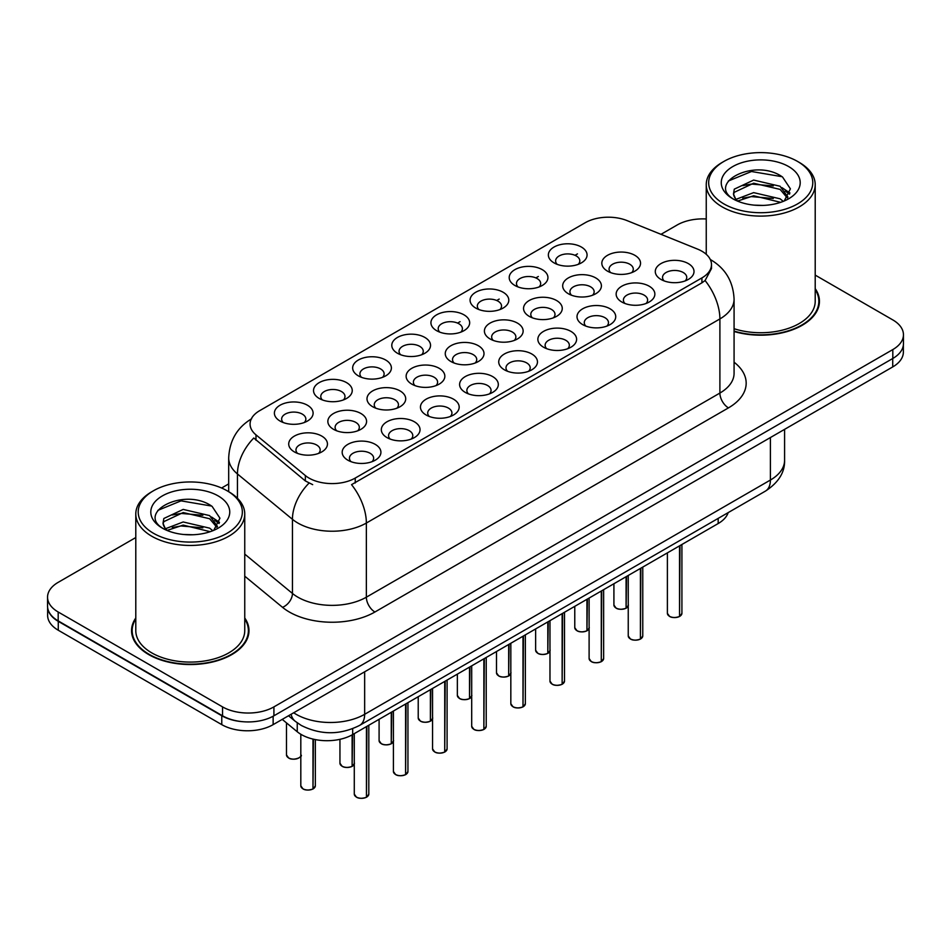 <?xml version="1.0" encoding="UTF-8"?>
<svg xmlns="http://www.w3.org/2000/svg" width="951" height="951" viewBox="0 0 951 951"><rect width="100%" height="100%" fill="white"/><g stroke="black" fill="none" stroke-linecap="round" stroke-linejoin="round"><path stroke-width="1.43" d="M554.017 262.868L554.017 262.868A19.365 11.186 180 0 1 554.017 247.058A19.365 11.186 180 0 1 581.406 247.058A19.365 11.186 180 0 1 581.406 262.868A19.365 11.186 180 0 1 554.017 262.868M578.232 264.354A12.101 6.99 0 0 0 579.813 260.895A12.101 6.99 0 0 0 576.27 255.95A12.101 6.99 0 0 0 563.075 254.44A12.101 6.99 0 0 0 555.61 260.895A12.101 6.99 0 0 0 557.191 264.354M436.604 330.663L436.604 330.663A19.365 11.186 180 0 1 436.604 314.84A19.365 11.186 180 0 1 463.993 314.84A19.365 11.186 180 0 1 463.993 330.663A19.365 11.186 180 0 1 436.604 330.663M460.819 332.149A12.101 6.99 0 0 0 462.4 328.689A12.101 6.99 0 0 0 458.858 323.744A12.101 6.99 0 0 0 445.662 322.223A12.101 6.99 0 0 0 438.197 328.689A12.101 6.99 0 0 0 439.778 332.149M397.47 353.261A19.365 11.186 180 0 1 397.459 353.261A19.365 11.186 180 0 1 397.47 337.439A19.365 11.186 180 0 1 424.859 337.439A19.365 11.186 180 0 1 424.859 353.261A19.365 11.186 180 0 1 397.47 353.261M421.685 354.735A12.101 6.99 0 0 0 423.266 351.276A12.101 6.99 0 0 0 419.724 346.342A12.101 6.99 0 0 0 406.529 344.821A12.101 6.99 0 0 0 399.051 351.276A12.101 6.99 0 0 0 400.644 354.735M358.325 375.847L358.325 375.847A19.365 11.186 180 0 1 358.325 360.037A19.365 11.186 180 0 1 385.726 360.037A19.365 11.186 180 0 1 385.726 375.847A19.365 11.186 180 0 1 358.325 375.847M382.54 377.333A12.101 6.99 0 0 0 384.133 373.874A12.101 6.99 0 0 0 380.578 368.929A12.101 6.99 0 0 0 367.395 367.419A12.101 6.99 0 0 0 359.918 373.874A12.101 6.99 0 0 0 361.499 377.333M475.738 308.065L475.738 308.065A19.365 11.186 180 0 1 475.738 292.254A19.365 11.186 180 0 1 503.138 292.254A19.365 11.186 180 0 1 503.138 308.065A19.365 11.186 180 0 1 475.738 308.065M499.953 309.55A12.101 6.99 0 0 0 501.546 306.091A12.101 6.99 0 0 0 497.991 301.146A12.101 6.99 0 0 0 484.808 299.636A12.101 6.99 0 0 0 477.331 306.091A12.101 6.99 0 0 0 478.912 309.55M514.871 285.466L514.871 285.466A19.365 11.186 180 0 1 514.871 269.656A19.365 11.186 180 0 1 542.272 269.656A19.365 11.186 180 0 1 542.272 285.466A19.365 11.186 180 0 1 514.871 285.466M539.098 286.952A12.101 6.99 0 0 0 540.679 283.493A12.101 6.99 0 0 0 537.137 278.548A12.101 6.99 0 0 0 523.942 277.038A12.101 6.99 0 0 0 516.464 283.493A12.101 6.99 0 0 0 518.057 286.952M319.191 398.445L319.191 398.445A19.365 11.186 180 0 1 319.191 382.635A19.365 11.186 180 0 1 346.58 382.635A19.365 11.186 180 0 1 346.58 398.445A19.365 11.186 180 0 1 319.191 398.445M343.406 399.931A12.101 6.99 0 0 0 344.987 396.472A12.101 6.99 0 0 0 341.445 391.527A12.101 6.99 0 0 0 328.25 390.017A12.101 6.99 0 0 0 320.784 396.472A12.101 6.99 0 0 0 322.365 399.931M280.058 421.043L280.058 421.043A19.365 11.186 180 0 1 280.058 405.233A19.365 11.186 180 0 1 307.446 405.233A19.365 11.186 180 0 1 307.446 421.043A19.365 11.186 180 0 1 280.058 421.043M304.272 422.529A12.101 6.99 0 0 0 305.853 419.07A12.101 6.99 0 0 0 302.311 414.125A12.101 6.99 0 0 0 289.116 412.615A12.101 6.99 0 0 0 281.639 419.07A12.101 6.99 0 0 0 283.232 422.529M607.487 271.142L607.487 271.142A19.365 11.186 180 0 1 607.487 255.332A19.365 11.186 180 0 1 634.876 255.332A19.365 11.186 180 0 1 634.876 271.142A19.365 11.186 180 0 1 607.487 271.142M631.702 272.628A12.101 6.99 0 0 0 633.283 269.169A12.101 6.99 0 0 0 629.74 264.223A12.101 6.99 0 0 0 616.545 262.714A12.101 6.99 0 0 0 609.068 269.169A12.101 6.99 0 0 0 610.661 272.628M568.341 293.74L568.341 293.74A19.365 11.186 180 0 1 568.341 277.93A19.365 11.186 180 0 1 595.742 277.93A19.365 11.186 180 0 1 595.742 293.74A19.365 11.186 180 0 1 568.341 293.74M592.556 295.226A12.101 6.99 0 0 0 594.149 291.767A12.101 6.99 0 0 0 590.607 286.822A12.101 6.99 0 0 0 577.412 285.312A12.101 6.99 0 0 0 569.934 291.767A12.101 6.99 0 0 0 571.527 295.226M450.929 361.535L450.929 361.535A19.365 11.186 180 0 1 450.929 345.712A19.365 11.186 180 0 1 478.329 345.712A19.365 11.186 180 0 1 478.329 361.535A19.365 11.186 180 0 1 450.929 361.535M475.143 363.009A12.101 6.99 0 0 0 476.736 359.549A12.101 6.99 0 0 0 473.194 354.616A12.101 6.99 0 0 0 459.999 353.094A12.101 6.99 0 0 0 452.521 359.549A12.101 6.99 0 0 0 454.114 363.009M529.208 316.338L529.208 316.338A19.365 11.186 180 0 1 529.208 300.528A19.365 11.186 180 0 1 556.597 300.528A19.365 11.186 180 0 1 556.597 316.338A19.365 11.186 180 0 1 529.208 316.338M553.423 317.824A12.101 6.99 0 0 0 555.004 314.365A12.101 6.99 0 0 0 551.461 309.42A12.101 6.99 0 0 0 538.266 307.898A12.101 6.99 0 0 0 530.801 314.365A12.101 6.99 0 0 0 532.382 317.824M490.074 338.936L490.074 338.936A19.365 11.186 180 0 1 490.074 323.114A19.365 11.186 180 0 1 517.463 323.114A19.365 11.186 180 0 1 517.463 338.936A19.365 11.186 180 0 1 490.074 338.936M514.289 340.422A12.101 6.99 0 0 0 515.87 336.951A12.101 6.99 0 0 0 512.327 332.018A12.101 6.99 0 0 0 499.132 330.496A12.101 6.99 0 0 0 491.655 336.951A12.101 6.99 0 0 0 493.248 340.422M333.516 429.317L333.516 429.317A19.365 11.186 180 0 1 333.516 413.507A19.365 11.186 180 0 1 360.916 413.507A19.365 11.186 180 0 1 360.916 429.317A19.365 11.186 180 0 1 333.516 429.317M357.731 430.803A12.101 6.99 0 0 0 359.323 427.344A12.101 6.99 0 0 0 355.781 422.399A12.101 6.99 0 0 0 342.586 420.889A12.101 6.99 0 0 0 335.109 427.344A12.101 6.99 0 0 0 336.702 430.803M372.661 406.719L372.661 406.719A19.365 11.186 180 0 1 372.661 390.909A19.365 11.186 180 0 1 400.05 390.909A19.365 11.186 180 0 1 400.05 406.719A19.365 11.186 180 0 1 372.661 406.719M396.876 408.205A12.101 6.99 0 0 0 398.457 404.746A12.101 6.99 0 0 0 394.915 399.8A12.101 6.99 0 0 0 381.72 398.291A12.101 6.99 0 0 0 374.242 404.746A12.101 6.99 0 0 0 375.835 408.205M411.795 384.121L411.795 384.121A19.365 11.186 180 0 1 411.795 368.31A19.365 11.186 180 0 1 439.184 368.31A19.365 11.186 180 0 1 439.184 384.121A19.365 11.186 180 0 1 411.795 384.121M436.01 385.607A12.101 6.99 0 0 0 437.603 382.147A12.101 6.99 0 0 0 434.048 377.202A12.101 6.99 0 0 0 420.853 375.693A12.101 6.99 0 0 0 413.388 382.147A12.101 6.99 0 0 0 414.969 385.607M294.382 451.915L294.382 451.915A19.365 11.186 180 0 1 294.382 436.093A19.365 11.186 180 0 1 321.771 436.093A19.365 11.186 180 0 1 321.771 451.915A19.365 11.186 180 0 1 294.382 451.915M318.597 453.401A12.101 6.99 0 0 0 320.19 449.942A12.101 6.99 0 0 0 316.635 444.997A12.101 6.99 0 0 0 303.44 443.475A12.101 6.99 0 0 0 295.975 449.942A12.101 6.99 0 0 0 297.556 453.401M386.986 437.591L386.986 437.591A19.365 11.186 180 0 1 386.986 421.78A19.365 11.186 180 0 1 414.374 421.78A19.365 11.186 180 0 1 414.374 437.591A19.365 11.186 180 0 1 386.986 437.591M411.201 439.077A12.101 6.99 0 0 0 412.793 435.617A12.101 6.99 0 0 0 409.239 430.672A12.101 6.99 0 0 0 396.056 429.151A12.101 6.99 0 0 0 388.579 435.617A12.101 6.99 0 0 0 390.16 439.077M426.119 414.993L426.119 414.993A19.365 11.186 180 0 1 426.119 399.182A19.365 11.186 180 0 1 453.52 399.182A19.365 11.186 180 0 1 453.52 414.993A19.365 11.186 180 0 1 426.119 414.993M450.334 416.479A12.101 6.99 0 0 0 451.927 413.019A12.101 6.99 0 0 0 448.385 408.074A12.101 6.99 0 0 0 435.189 406.564A12.101 6.99 0 0 0 427.712 413.019A12.101 6.99 0 0 0 429.305 416.479M465.265 392.394L465.265 392.394A19.365 11.186 180 0 1 465.265 376.584A19.365 11.186 180 0 1 492.654 376.584A19.365 11.186 180 0 1 492.654 392.394A19.365 11.186 180 0 1 465.265 392.394M489.48 393.88A12.101 6.99 0 0 0 491.061 390.421A12.101 6.99 0 0 0 487.518 385.476A12.101 6.99 0 0 0 474.323 383.966A12.101 6.99 0 0 0 466.858 390.421A12.101 6.99 0 0 0 468.439 393.88M504.399 369.808L504.399 369.808A19.365 11.186 180 0 1 504.399 353.986A19.365 11.186 180 0 1 531.787 353.986A19.365 11.186 180 0 1 531.787 369.808A19.365 11.186 180 0 1 504.399 369.808M528.613 371.282A12.101 6.99 0 0 0 530.206 367.823A12.101 6.99 0 0 0 526.652 362.89A12.101 6.99 0 0 0 513.469 361.368A12.101 6.99 0 0 0 505.991 367.823A12.101 6.99 0 0 0 507.572 371.282M543.532 347.21L543.532 347.21A19.365 11.186 180 0 1 543.532 331.388A19.365 11.186 180 0 1 570.933 331.388A19.365 11.186 180 0 1 570.933 347.21A19.365 11.186 180 0 1 543.532 347.21M567.747 348.684A12.101 6.99 0 0 0 569.34 345.225A12.101 6.99 0 0 0 565.797 340.292A12.101 6.99 0 0 0 552.602 338.77A12.101 6.99 0 0 0 545.125 345.225A12.101 6.99 0 0 0 546.718 348.684M582.678 324.612L582.678 324.612A19.365 11.186 180 0 1 582.678 308.802A19.365 11.186 180 0 1 610.067 308.802A19.365 11.186 180 0 1 610.067 324.612A19.365 11.186 180 0 1 582.678 324.612M606.893 326.098A12.101 6.99 0 0 0 608.474 322.639A12.101 6.99 0 0 0 604.931 317.693A12.101 6.99 0 0 0 591.736 316.172A12.101 6.99 0 0 0 584.271 322.639A12.101 6.99 0 0 0 585.852 326.098M621.811 302.014L621.811 302.014A19.365 11.186 180 0 1 621.811 286.203A19.365 11.186 180 0 1 649.2 286.203A19.365 11.186 180 0 1 649.2 302.014A19.365 11.186 180 0 1 621.811 302.014M646.026 303.5A12.101 6.99 0 0 0 647.619 300.041A12.101 6.99 0 0 0 644.065 295.095A12.101 6.99 0 0 0 630.882 293.586A12.101 6.99 0 0 0 623.404 300.041A12.101 6.99 0 0 0 624.985 303.5M660.945 279.416L660.945 279.416A19.365 11.186 180 0 1 660.945 263.605A19.365 11.186 180 0 1 688.346 263.605A19.365 11.186 180 0 1 688.346 279.416A19.365 11.186 180 0 1 660.945 279.416M685.16 280.902A12.101 6.99 0 0 0 686.753 277.442A12.101 6.99 0 0 0 683.21 272.497A12.101 6.99 0 0 0 670.015 270.987A12.101 6.99 0 0 0 662.538 277.442A12.101 6.99 0 0 0 664.131 280.902M347.852 460.189L347.852 460.189A19.365 11.186 180 0 1 347.852 444.367A19.365 11.186 180 0 1 375.241 444.367A19.365 11.186 180 0 1 375.241 460.189A19.365 11.186 180 0 1 347.852 460.189M372.067 461.663A12.101 6.99 0 0 0 373.648 458.204A12.101 6.99 0 0 0 370.105 453.27A12.101 6.99 0 0 0 356.91 451.749A12.101 6.99 0 0 0 349.445 458.204A12.101 6.99 0 0 0 351.026 461.663M697.558 249.103A32.691 18.865 180 0 1 701.921 251.219A32.691 18.865 180 0 1 711.491 264.568A32.691 18.865 180 0 1 701.921 277.906L355.234 478.068A32.691 18.865 180 0 1 305.342 475.548L255.985 434.857A32.691 18.865 180 0 1 250.077 424.027A32.691 18.865 180 0 1 259.647 410.689L585.21 222.724A32.691 18.865 180 0 1 627.066 220.608L697.558 249.103M728.169 512.613A36.316 20.97 180 0 1 718.171 523.549L352.678 734.564A36.316 20.97 180 0 1 297.247 731.759L282.233 719.384M135.791 617.995A58.712 33.903 0 0 0 131.559 630.632A58.712 33.903 0 0 0 148.76 654.609A58.712 33.903 0 0 0 212.739 661.955A58.712 33.903 0 0 0 248.984 630.632A58.712 33.903 0 0 0 244.752 617.995M132.165 633.687A58.712 33.903 0 0 0 131.963 634.59M711.491 264.568L711.491 268.562L705.083 280.533L701.921 282.827L351.549 484.653A42.367 24.464 60 0 1 366.361 523.038A48.43 27.959 180 0 1 297.877 523.038A48.43 27.959 180 0 1 292.444 519.305L237.453 473.967A48.43 27.959 180 0 1 228.692 457.93L228.692 491.703M135.791 537.541L58.189 582.345A36.316 20.97 0 0 0 47.55 597.18L47.55 606.072A36.316 20.97 0 0 0 58.189 620.896L222.546 715.794A36.316 20.97 0 0 0 273.912 715.794L892.811 358.468A36.316 20.97 0 0 0 903.45 343.644L903.45 334.74A36.316 20.97 0 0 0 892.811 319.916L815.209 275.112M312.677 484.653L305.342 480.933L253.786 438.007A42.367 28.34 129.5 0 0 237.453 473.967L237.453 498.276M734.077 331.495A58.712 33.903 0 0 0 819.441 301.289A58.712 33.903 0 0 0 815.209 288.64M47.55 597.18A36.316 20.97 0 0 0 58.189 612.004L222.546 706.89A36.316 20.97 0 0 0 273.912 706.89L892.811 349.576A36.316 20.97 0 0 0 903.45 334.74M706.248 218.98A36.316 20.97 0 0 0 677.088 225.03L660.993 234.326M228.692 483.904L221.583 488.018M248.591 634.59A58.712 33.903 0 0 0 248.377 633.687M819.037 305.235A58.712 33.903 0 0 0 818.835 304.344M47.633 607.511L47.633 615.416A36.316 20.97 0 0 0 58.273 630.24L221.773 724.638A36.316 20.97 0 0 0 273.139 724.638L892.727 366.92A36.316 20.97 0 0 0 903.367 352.096L903.367 345.082M47.812 608.616A36.316 20.97 0 0 0 58.273 621.348L221.773 715.746A36.316 20.97 0 0 0 243.825 721.773M366.456 797.176L366.408 797.295C362.093 798.674 358.777 798.638 356.459 797.164L354.283 794.085A7.263 4.196 0 0 0 356.411 797.057A7.263 4.196 0 0 0 366.456 797.176L366.456 726.612M366.408 797.295L366.29 797.271A7.026 4.054 180 0 1 356.577 797.152M366.456 796.879L366.896 726.35M312.986 788.902L312.938 789.021C308.623 790.412 305.307 790.364 302.989 788.89L300.813 785.811A7.263 4.196 0 0 0 302.941 788.783A7.263 4.196 0 0 0 312.986 788.902L312.986 739.082M312.938 789.021L312.82 788.997A7.026 4.054 180 0 1 303.119 788.878M312.986 788.605L313.438 739.189M723.913 203.918A52.055 30.052 0 0 0 797.532 203.918A52.055 30.052 0 0 0 797.532 161.42L799.244 162.407A54.48 31.454 0 0 1 815.209 184.649A54.48 31.454 0 0 1 781.579 213.702A54.48 31.454 0 0 1 722.201 206.89A54.48 31.454 0 0 1 706.248 184.649A54.48 31.454 0 0 1 722.201 162.407L723.913 161.42A52.055 30.052 0 0 0 723.913 203.918M734.077 328.713A54.48 31.454 0 0 0 815.209 301.289L815.209 184.649M734.077 331.103A58.106 33.547 0 0 0 818.835 301.289A58.106 33.547 0 0 0 815.209 289.615M754.119 205.143L763.344 205.416M736.015 199.341L753.644 192.625L780.082 198.807L783.279 201.374M737.643 201.041L753.644 195.763L780.652 202.337M736.3 200.566L733.471 193.945A27.365 15.798 0 0 0 737.881 201.255M733.471 193.945L734.291 189.154L753.644 180.072L780.082 186.253L787.939 197.107M733.53 194.325L734.291 192.292L753.644 183.21L780.082 189.392L787.321 197.927M784.218 200.982L790.4 188.845L782.578 177.064C754.88 157.153 705.666 183.388 734.077 199.472L734.22 199.555M788.641 166.556A39.478 22.788 0 0 0 732.817 166.556A39.478 22.788 0 0 0 732.817 198.783A39.478 22.788 0 0 0 788.641 198.783A39.478 22.788 0 0 0 788.641 166.556M799.244 162.407L797.532 161.42A52.055 30.052 0 0 0 723.913 161.42M728.311 181.023L751.492 171.501L782.043 176.696M742.79 185.635L751.492 184.054L773.306 185.932M785.241 191.02L789.544 194.194M742.79 198.188L751.492 196.607L773.306 198.486M781.96 187.644L789.96 192.994M153.468 533.273A52.055 30.052 0 0 0 227.087 533.273A52.055 30.052 0 0 0 227.087 490.764L228.799 491.762A54.48 31.454 0 0 1 244.752 513.992A54.48 31.454 0 0 1 211.122 543.057A54.48 31.454 0 0 1 151.756 536.233A54.48 31.454 0 0 1 135.791 513.992A54.48 31.454 0 0 1 151.756 491.762L153.468 490.764A52.055 30.052 0 0 0 153.468 533.273M135.791 513.992L135.791 630.632A54.48 31.454 0 0 0 151.756 652.873A54.48 31.454 0 0 0 211.122 659.697A54.48 31.454 0 0 0 244.752 630.632L244.752 513.992M135.791 618.958A58.106 33.547 0 0 0 132.165 630.632A58.106 33.547 0 0 0 149.188 654.359A58.106 33.547 0 0 0 212.513 661.634A58.106 33.547 0 0 0 248.377 630.632A58.106 33.547 0 0 0 244.752 618.958M183.662 534.486L192.887 534.759M165.557 528.697L183.186 521.968L209.624 528.15L212.822 530.729M167.186 530.385L183.186 525.107L210.207 531.692M165.843 529.921L163.013 523.288A27.365 15.798 0 0 0 167.424 530.61M163.013 523.288L163.834 518.497L183.186 509.415L209.624 515.597L217.482 526.462M163.073 523.68L163.834 521.635L183.186 512.553L209.624 518.735L216.864 527.282M213.761 530.337L219.943 518.2L212.121 506.407C184.423 486.496 135.208 512.732 163.631 528.815L163.762 528.911M218.183 495.911A39.478 22.788 0 0 0 162.359 495.911A39.478 22.788 0 0 0 162.359 528.138A39.478 22.788 0 0 0 218.183 528.138A39.478 22.788 0 0 0 218.183 495.911M228.799 491.762L227.087 490.764A52.055 30.052 0 0 0 153.468 490.764M157.854 510.366L181.035 500.856L211.586 506.051M172.333 514.99L181.035 513.409L202.848 515.276M214.783 520.375L219.087 523.537M172.333 527.543L181.035 525.962L202.848 527.829M211.502 516.987L219.503 522.337M405.59 774.59L405.542 774.696C401.227 776.087 397.91 776.04 395.592 774.566L393.417 771.487A7.263 4.196 0 0 0 395.545 774.459A7.263 4.196 0 0 0 405.59 774.59L405.59 704.013M405.542 774.696L405.423 774.673A7.026 4.054 180 0 1 395.723 774.554M405.59 774.28L406.041 703.752M444.723 751.991L444.676 752.098C440.361 753.489 437.056 753.442 434.738 751.968L432.562 748.901A7.263 4.196 0 0 0 434.69 751.861A7.263 4.196 0 0 0 444.723 751.991L444.723 681.415M444.676 752.098L444.569 752.086A7.026 4.054 180 0 1 434.857 751.956M444.723 751.694L445.175 681.154M483.869 729.393L483.809 729.5C479.506 730.891 476.189 730.855 473.871 729.381L471.696 726.302A7.263 4.196 0 0 0 473.824 729.262A7.263 4.196 0 0 0 483.869 729.393L483.869 658.817M483.809 729.5L483.702 729.488A7.026 4.054 180 0 1 473.99 729.369M483.869 729.096L484.309 658.567M523.002 706.795L522.955 706.902C518.64 708.293 515.323 708.257 513.005 706.783L510.83 703.704A7.263 4.196 0 0 0 512.958 706.664A7.263 4.196 0 0 0 523.002 706.795L523.002 636.231M522.955 706.902L522.836 706.89A7.026 4.054 180 0 1 513.136 706.771M523.002 706.498L523.454 635.969M352.12 766.316L352.072 766.423C347.757 767.814 344.44 767.766 342.134 766.292L339.947 763.213A7.263 4.196 0 0 0 342.075 766.185A7.263 4.196 0 0 0 352.12 766.316L352.12 734.873M352.072 766.423L351.965 766.411A7.026 4.054 180 0 1 342.253 766.28M352.12 766.007L352.571 734.624M391.265 743.718L391.206 743.825C386.902 745.215 383.586 745.168 381.268 743.694L379.092 740.627A7.263 4.196 0 0 0 381.22 743.587A7.263 4.196 0 0 0 391.265 743.718L391.265 712.287M391.206 743.825L391.099 743.813A7.026 4.054 180 0 1 381.387 743.682M391.265 743.42L391.705 712.026M430.399 721.12L430.351 721.227C426.036 722.617 422.72 722.582 420.401 721.108L418.226 718.029A7.263 4.196 0 0 0 420.354 720.989A7.263 4.196 0 0 0 430.399 721.12L430.399 689.689M430.351 721.227L430.232 721.215A7.026 4.054 180 0 1 420.52 721.096M430.399 720.822L430.851 689.427M469.532 698.521L469.485 698.628C465.17 700.019 461.853 699.984 459.547 698.51L457.36 695.431A7.263 4.196 0 0 0 459.488 698.391A7.263 4.196 0 0 0 469.532 698.521L469.532 667.091M469.485 698.628L469.378 698.616A7.026 4.054 180 0 1 459.666 698.498M469.532 698.224L469.984 666.841M562.136 684.197L562.089 684.316C557.773 685.695 554.469 685.659 552.151 684.185L549.975 681.106A7.263 4.196 0 0 0 552.103 684.078A7.263 4.196 0 0 0 562.136 684.197L562.136 613.633M562.089 684.316L561.982 684.292A7.026 4.054 180 0 1 552.269 684.173M562.136 683.9L562.588 613.371M601.282 661.599L601.222 661.718C596.919 663.109 593.602 663.061 591.284 661.587L589.109 658.508A7.263 4.196 0 0 0 591.237 661.48A7.263 4.196 0 0 0 601.282 661.599L601.282 591.035M601.222 661.718L601.115 661.694A7.026 4.054 180 0 1 591.403 661.575M601.282 661.302L601.721 590.773M640.415 639.013L640.368 639.12C636.053 640.51 632.736 640.463 630.418 638.989L628.242 635.922A7.263 4.196 0 0 0 630.37 638.882A7.263 4.196 0 0 0 640.415 639.013L640.415 568.436M640.368 639.12L640.249 639.108A7.026 4.054 180 0 1 630.549 638.977M640.415 638.715L640.867 568.175M679.549 616.414L679.501 616.521C675.186 617.912 671.87 617.865 669.563 616.403L667.388 613.324A7.263 4.196 0 0 0 669.504 616.284A7.263 4.196 0 0 0 679.549 616.414L679.549 545.838M679.501 616.521L679.394 616.51A7.026 4.054 180 0 1 669.682 616.391M679.549 616.117L680.001 545.589M508.678 675.923L508.619 676.042C504.315 677.421 500.999 677.385 498.681 675.911L496.505 672.832A7.263 4.196 0 0 0 498.633 675.804A7.263 4.196 0 0 0 508.678 675.923L508.678 644.505M508.619 676.042L508.512 676.018A7.026 4.054 180 0 1 498.8 675.899M508.678 675.626L509.118 644.243M547.812 653.337L547.764 653.444C543.449 654.835 540.132 654.787 537.814 653.313L535.639 650.234A7.263 4.196 0 0 0 537.767 653.206A7.263 4.196 0 0 0 547.812 653.337L547.812 621.906M547.764 653.444L547.645 653.42A7.026 4.054 180 0 1 537.933 653.301M547.812 653.028L548.263 621.645M586.945 630.739L586.898 630.846C582.583 632.237 579.266 632.189 576.96 630.715L574.773 627.648A7.263 4.196 0 0 0 576.9 630.608A7.263 4.196 0 0 0 586.945 630.739L586.945 599.308M586.898 630.846L586.779 630.834A7.026 4.054 180 0 1 577.079 630.703M586.945 630.442L587.397 599.047M626.091 608.141L626.031 608.248C621.728 609.639 618.412 609.603 616.093 608.129L613.918 605.05A7.263 4.196 0 0 0 616.046 608.01A7.263 4.196 0 0 0 626.091 608.141L626.091 576.71M626.031 608.248L625.924 608.236A7.026 4.054 180 0 1 616.212 608.117M626.091 607.844L626.531 576.449M355.234 478.068L355.234 482.989M305.342 475.548L305.342 480.933M255.985 434.857L255.985 440.242M701.921 277.906L701.921 282.827M718.171 518.39L718.171 523.549M297.247 722.843L297.247 731.759M352.678 728.716L352.678 734.564M734.077 362.212A60.531 34.949 180 0 1 728.454 407.884L374.92 612.004A12.101 6.99 60 0 1 366.361 597.18L719.895 393.06A48.43 27.959 0 0 0 734.077 373.291L734.077 299.161A48.43 27.959 180 0 1 719.895 318.93A42.367 24.464 -120 0 0 705.083 280.533M374.92 612.004A60.531 34.949 180 0 1 289.318 612.004A60.531 34.949 180 0 1 282.53 607.332L244.752 576.187M308.956 483.179A42.367 28.34 129.5 0 0 292.444 519.305L292.444 593.448A48.43 27.959 0 0 0 297.877 597.18A48.43 27.959 0 0 0 366.361 597.18L366.361 523.038L719.895 318.93L719.895 393.06A12.101 6.99 60 0 0 728.454 407.884M457.574 323.102L460.058 321.664M496.719 300.504L499.192 299.066M535.853 277.906L538.337 276.479M574.986 255.308L577.471 253.881M273.912 706.89L273.912 715.794M222.546 706.89L222.546 715.794M892.811 349.576L892.811 358.468M58.189 612.004L58.189 620.896M244.752 554.112L292.444 593.448A12.101 8.095 -50.5 0 1 282.53 607.332M293.693 712.774A48.43 27.959 0 0 0 296.165 714.308A48.43 27.959 0 0 0 364.649 714.308L770.405 480.041A48.43 27.959 0 0 0 784.587 460.284C784.944 472.29 778.536 482.573 765.389 491.132L359.633 725.387A24.215 13.98 60 0 0 364.649 714.308L364.649 671.81M770.405 437.543L770.405 480.041A24.215 13.98 60 0 1 765.389 491.132M291.113 714.26A24.215 16.191 129.5 0 0 295.167 721.238L288.522 715.758M892.727 366.92L892.727 358.515M273.139 724.638L273.139 716.222M221.773 724.638L221.773 715.746M58.273 630.24L58.273 621.348M366.896 796.926A7.263 4.196 0 0 0 368.81 794.085L368.81 725.244M313.438 788.652A7.263 4.196 0 0 0 315.34 785.811L315.34 739.593M301.015 754.939C303.428 756.782 293.384 761.252 288.664 758.018L286.489 754.939A7.263 4.196 0 0 0 288.617 757.911A7.263 4.196 0 0 0 295.725 758.981A7.263 4.196 0 0 0 300.813 755.914M298.792 757.959A7.026 4.054 180 0 1 288.783 758.006M406.041 774.328A7.263 4.196 0 0 0 407.943 771.487L407.943 702.658M445.175 751.73A7.263 4.196 0 0 0 447.089 748.901L447.089 680.06M484.309 729.132A7.263 4.196 0 0 0 486.223 726.302L486.223 657.462M523.454 706.534A7.263 4.196 0 0 0 525.356 703.704L525.356 634.864M352.571 766.054A7.263 4.196 0 0 0 354.283 764.188M391.705 743.456A7.263 4.196 0 0 0 393.417 741.59M430.851 720.858A7.263 4.196 0 0 0 432.562 719.004M469.984 698.26A7.263 4.196 0 0 0 471.696 696.405M562.588 683.947A7.263 4.196 0 0 0 564.502 681.106L564.502 612.266M601.721 661.349A7.263 4.196 0 0 0 603.635 658.508L603.635 589.668M640.867 638.751A7.263 4.196 0 0 0 642.769 635.922L642.769 567.081M680.001 616.153A7.263 4.196 0 0 0 681.915 613.324L681.915 544.483M509.118 675.674A7.263 4.196 0 0 0 510.83 673.807M548.263 653.075A7.263 4.196 0 0 0 549.975 651.209M587.397 630.477A7.263 4.196 0 0 0 589.109 628.611M626.531 607.879A7.263 4.196 0 0 0 628.242 606.013M734.077 299.161C733.257 281.746 725.601 268.693 711.122 259.992L710.314 259.54M251.658 418.761C237.168 427.463 229.512 440.515 228.692 457.93M359.633 725.387C340.149 735.182 320.665 735.182 301.182 725.387L295.167 721.238M784.587 460.284L784.587 429.353M354.283 794.085L354.283 733.637M368.81 794.085L366.848 797.033M300.813 785.811L300.813 734.267M315.34 785.811L313.39 788.759M286.489 754.939L286.489 722.891M818.835 306.139L818.835 301.289M706.248 254.309L706.248 184.649M248.377 635.494L248.377 630.632M132.165 635.494L132.165 630.632M393.417 771.487L393.417 711.039M407.943 771.487L405.994 774.435M432.562 748.901L432.562 688.441M447.089 748.901L445.127 751.837M471.696 726.302L471.696 665.843M486.223 726.302L484.261 729.239M510.83 703.704L510.83 643.256M525.356 703.704L523.407 706.652M339.947 763.213L339.947 739.319M354.485 763.213L352.524 766.161M379.092 740.627L379.092 719.313M393.619 740.627L391.657 743.563M418.226 718.029L418.226 696.714M432.753 718.029L430.791 720.965M457.36 695.431L457.36 674.116M471.886 695.431L469.937 698.379M549.975 681.106L549.975 620.658M564.502 681.106L562.54 684.054M589.109 658.508L589.109 598.06M603.635 658.508L601.674 661.456M628.242 635.922L628.242 575.462M642.769 635.922L640.819 638.858M667.388 613.324L667.388 552.864M681.915 613.324L679.953 616.26M496.505 672.832L496.505 651.53M511.032 672.832L509.07 675.781M535.639 650.234L535.639 628.932M550.165 650.234L548.204 653.182M574.773 627.648L574.773 606.334M589.299 627.648L587.349 630.584M613.918 605.05L613.918 583.736M628.445 605.05L626.483 607.986"/></g></svg>
